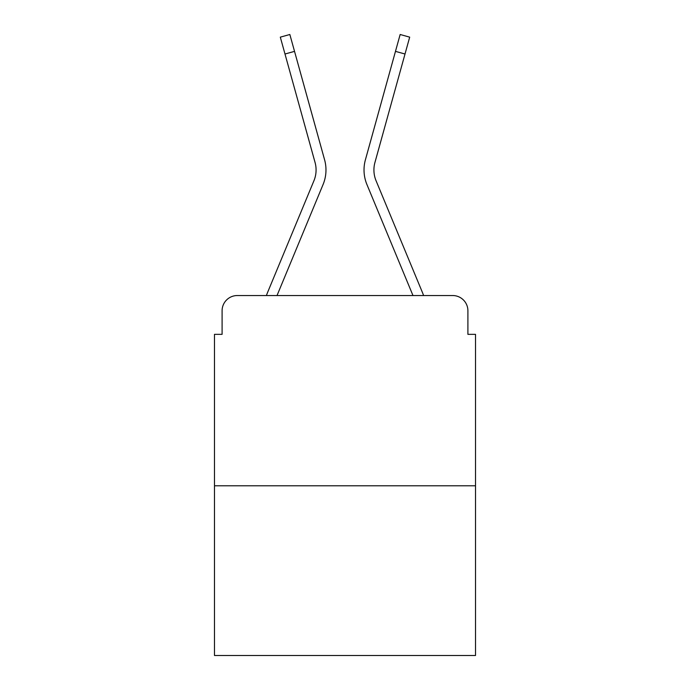 <?xml version="1.0" encoding="UTF-8"?>
<svg xmlns="http://www.w3.org/2000/svg" width="690" height="690" viewBox="0 0 690 690"><rect width="100%" height="100%" fill="white"/><g stroke="black" fill="none" stroke-linecap="round" stroke-linejoin="round"><path stroke-width="1.03" d="M222.094 310.75L222.094 334.348L222.094 310.75A15.223 15.223 0 0 1 237.317 295.536L266.426 295.536A47.946 47.946 0 0 1 267.608 292.379L313.933 180.754A28.161 28.161 0 0 0 315.054 162.435L280.312 37.148L289.843 34.5L294.527 51.371L284.987 54.01M475.514 485.795L214.487 485.795L214.487 655.5L475.514 655.5L475.514 334.348L467.906 334.348L467.906 310.75A15.223 15.223 0 0 0 452.683 295.536L237.317 295.536M214.487 485.795L214.487 334.348L222.094 334.348M277.018 295.536L323.067 184.549L277.018 295.536L323.067 184.549L277.018 295.536L323.067 184.549L277.018 295.536L323.067 184.549L277.018 295.536L323.067 184.549L277.018 295.536L323.067 184.549L277.018 295.536L323.067 184.549L277.018 295.536L323.067 184.549L277.018 295.536L323.067 184.549L277.018 295.536L323.067 184.549L277.018 295.536L323.067 184.549L277.018 295.536L285.643 295.536M404.357 295.536L412.982 295.536L366.933 184.549A38.053 38.053 0 0 1 365.407 159.795L400.157 34.5L409.688 37.148L405.013 54.01L395.474 51.371M405.013 54.01L374.946 162.435A28.161 28.161 0 0 0 376.067 180.754A28.161 28.161 0 0 1 374.946 162.435A28.161 28.161 0 0 0 376.067 180.754L422.392 292.379A47.946 47.946 0 0 1 423.574 295.536L452.683 295.536M467.906 334.348L467.906 310.75M313.933 180.754A28.161 28.161 0 0 0 315.054 162.435A28.161 28.161 0 0 1 313.933 180.754A28.161 28.161 0 0 0 315.054 162.435A28.161 28.161 0 0 1 313.933 180.754A28.161 28.161 0 0 0 315.054 162.435A28.161 28.161 0 0 1 313.933 180.754A28.161 28.161 0 0 0 315.054 162.435A28.161 28.161 0 0 1 313.933 180.754A28.161 28.161 0 0 0 315.054 162.435A28.161 28.161 0 0 1 313.933 180.754A28.161 28.161 0 0 0 315.054 162.435A28.161 28.161 0 0 1 313.933 180.754A28.161 28.161 0 0 0 315.054 162.435A28.161 28.161 0 0 1 313.933 180.754A28.161 28.161 0 0 0 315.054 162.435A28.161 28.161 0 0 1 313.933 180.754A28.161 28.161 0 0 0 315.054 162.435A28.161 28.161 0 0 1 313.933 180.754A28.161 28.161 0 0 0 315.054 162.435A28.161 28.161 0 0 1 313.933 180.754A28.161 28.161 0 0 0 315.054 162.435M412.982 295.536L366.933 184.549M323.067 184.549A38.053 38.053 0 0 0 324.593 159.795L294.527 51.371"/></g></svg>
